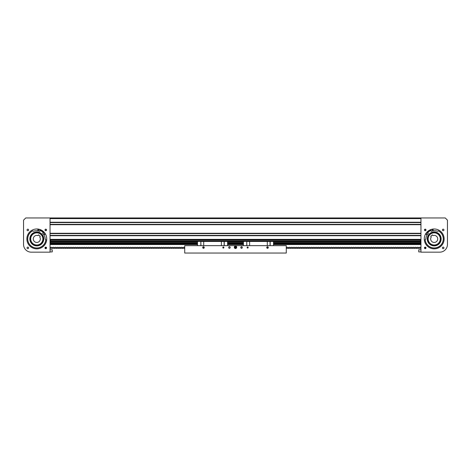 <?xml version="1.0" encoding="UTF-8"?>
<svg xmlns="http://www.w3.org/2000/svg" width="471" height="471" viewBox="0 0 471 471"><rect width="100%" height="100%" fill="white"/><g stroke="black" fill="none" stroke-linecap="round" stroke-linejoin="round"><path stroke-width="0.71" d="M197.484 242.865L50.597 242.865L50.597 240.027L420.956 240.027L420.403 240.027L420.403 242.865L273.521 242.865M50.044 217.949L420.956 217.949L420.956 252.168L439.726 252.168A7.73 7.73 0 0 0 447.45 244.443L447.45 220.157L445.242 217.949L50.044 217.949L420.956 217.949L50.044 217.949L420.956 217.949L50.044 217.949L50.044 252.168L31.274 252.168A7.724 7.724 0 0 1 23.55 244.443L23.55 220.157L25.758 217.949L50.044 217.949M50.044 222.571L420.956 222.571L50.044 222.571M50.044 224.361L420.956 224.361L50.044 224.361M50.044 233.61L420.956 233.61L50.044 233.61M50.044 235.4L420.956 235.4L50.044 235.4M443.953 247.899A0.771 0.771 0 0 0 443.182 247.128A0.771 0.771 0 0 0 442.404 247.899A0.771 0.771 0 0 0 443.182 248.67A0.771 0.771 0 0 0 443.953 247.899M443.953 229.948A0.771 0.771 0 0 0 443.182 229.171A0.771 0.771 0 0 0 442.404 229.948A0.771 0.771 0 0 0 443.182 230.719A0.771 0.771 0 0 0 443.953 229.948M426.002 247.899A0.771 0.771 0 0 0 425.225 247.128A0.771 0.771 0 0 0 424.453 247.899A0.771 0.771 0 0 0 425.225 248.67A0.771 0.771 0 0 0 426.002 247.899C425.484 246.904 424.972 246.904 424.453 247.899C424.972 248.9 425.484 248.9 426.002 247.899C425.484 248.9 424.972 248.9 424.453 247.899M425.107 247.134L425.46 247.163M424.919 229.236L424.453 229.948A0.771 0.771 0 0 0 425.225 230.719A0.771 0.771 0 0 0 426.002 229.948A0.771 0.771 0 0 0 425.225 229.171A0.771 0.771 0 0 0 424.453 229.948L425.537 229.236M425.395 229.189L425.06 229.189M425.843 230.413L425.348 230.708M425.225 230.719L424.877 230.637M424.777 230.578L425.955 230.201M424.612 230.413L424.453 229.948M444.141 238.921A9.938 9.938 0 0 0 434.203 228.988A9.938 9.938 0 0 0 424.265 238.921A9.938 9.938 0 0 0 434.203 248.859A9.938 9.938 0 0 0 444.141 238.921M429.446 230.201L432.725 229.094C430.73 229.489 429.093 230.225 427.827 231.308M431.418 241.093A3.532 3.532 0 0 0 436.376 241.705A3.532 3.532 0 0 0 433.008 235.6L432.455 234.882L430.712 236.242L431.271 236.954A3.532 3.532 0 0 0 431.418 241.093M433.32 244.926A6.07 6.07 0 0 0 438.99 235.188A6.07 6.07 0 0 0 430.47 234.134A6.07 6.07 0 0 0 429.417 242.659A6.07 6.07 0 0 0 437.936 243.707A6.07 6.07 0 0 0 438.99 235.188A6.07 6.07 0 0 1 440.208 239.81A6.07 6.07 0 0 0 429.052 235.706M428.198 238.038A6.07 6.07 0 0 1 435.086 232.915A6.07 6.07 0 0 0 429.417 242.659M441.086 239.933A6.953 6.953 0 0 1 433.19 245.803A6.953 6.953 0 0 1 427.321 237.908A6.953 6.953 0 0 1 435.216 232.044A6.953 6.953 0 0 1 441.086 239.933L440.891 240.834M425.178 239.615A9.055 9.055 0 0 0 443.158 240.239A9.055 9.055 0 0 0 438.348 230.872M424.83 235.635A9.938 9.938 0 0 1 434.815 229.006A10.321 10.321 0 0 0 431.071 229.577L431.177 231.326A8.643 8.643 0 0 1 437.647 231.285L438.165 230.943A0.412 0.412 0 0 1 438.589 230.925A9.126 9.126 0 0 1 439.249 246.521A9.126 9.126 0 0 1 425.13 239.857A0.412 0.412 0 0 1 425.313 239.468L425.825 239.127A8.643 8.643 0 0 1 428.38 233.186L426.808 232.403A10.321 10.321 0 0 0 424.83 235.635A9.938 9.938 0 0 1 434.815 229.006M433.155 229.93A9.055 9.055 0 0 0 432.396 230.054M431.124 230.413A9.055 9.055 0 0 0 427.556 232.774M426.732 233.81A9.055 9.055 0 0 0 426.326 234.464M434.109 245.874L432.29 245.609M436.593 245.45L435.905 245.668M440.179 242.483L439.049 243.907M434.297 231.968L436.117 232.238M440.273 235.529L440.95 237.237M433.096 229.783A0.389 0.389 0 0 1 432.99 230.319A0.389 0.389 0 0 1 432.455 230.207A0.389 0.389 0 0 1 432.561 229.671A0.389 0.389 0 0 1 433.096 229.783M426.856 233.922A0.389 0.389 0 0 1 426.744 234.458A0.389 0.389 0 0 1 426.208 234.352A0.389 0.389 0 0 1 426.32 233.816A0.389 0.389 0 0 1 426.856 233.922M27.047 247.899A0.771 0.771 0 0 1 27.818 247.128A0.771 0.771 0 0 1 28.596 247.899A0.771 0.771 0 0 1 27.818 248.67A0.771 0.771 0 0 1 27.047 247.899M27.047 229.948A0.771 0.771 0 0 1 27.818 229.171A0.771 0.771 0 0 1 28.596 229.948A0.771 0.771 0 0 1 27.818 230.719A0.771 0.771 0 0 1 27.047 229.948M46.205 247.257L45.587 247.929L45.139 247.458L46.07 247.187M46.505 247.64L44.998 247.899A0.771 0.771 0 0 1 45.775 247.128A0.771 0.771 0 0 1 46.547 247.899L46.388 247.434M45.016 229.777L44.998 229.948C45.516 228.941 46.028 228.941 46.547 229.948L46.476 229.63M46.405 229.501L46.081 229.236M45.94 229.189L45.069 229.63M45.063 230.242L44.998 229.948A0.771 0.771 0 0 1 45.775 229.171A0.771 0.771 0 0 1 46.547 229.948A0.771 0.771 0 0 1 45.775 230.719A0.771 0.771 0 0 1 44.998 229.948L45.134 230.378M45.54 230.684L46.547 229.948M42.767 230.978L43.067 231.214M45.605 248.653L45.94 248.653L45.605 248.653M46.081 248.606L46.547 247.899A0.771 0.771 0 0 1 45.775 248.67A0.771 0.771 0 0 1 44.998 247.899M26.865 238.921A9.932 9.932 0 0 1 36.797 228.988A9.932 9.932 0 0 1 46.729 238.921A9.932 9.932 0 0 1 36.797 248.859A9.932 9.932 0 0 1 26.865 238.921M41.554 230.201L38.31 229.1M38.716 229.177L42.626 230.878M45.116 248.305L46.205 248.541M46.317 230.496L45.475 230.66M39.582 241.093A3.532 3.532 0 0 1 34.624 241.705A3.532 3.532 0 0 1 37.992 235.6L38.545 234.882L40.288 236.242L39.729 236.954A3.532 3.532 0 0 1 39.582 241.093M32.01 235.188A6.07 6.07 0 0 1 40.53 234.134A6.07 6.07 0 0 1 41.583 242.659A6.07 6.07 0 0 1 33.064 243.707A6.07 6.07 0 0 1 32.01 235.188A6.07 6.07 0 0 0 30.792 239.81A6.07 6.07 0 0 1 32.01 235.188M42.802 238.038A6.07 6.07 0 0 1 41.583 242.659A6.07 6.07 0 0 0 42.802 238.038M40.011 244.072A6.07 6.07 0 0 0 41.948 235.706A6.07 6.07 0 0 0 33.582 233.775A6.07 6.07 0 0 0 31.645 242.141A6.07 6.07 0 0 0 40.011 244.072A6.07 6.07 0 0 1 31.645 242.141A6.07 6.07 0 0 1 33.582 233.775A6.07 6.07 0 0 0 31.645 242.141A6.07 6.07 0 0 0 40.011 244.072A6.07 6.07 0 0 1 31.645 242.141A6.07 6.07 0 0 1 33.582 233.775M32.364 233.563L33.111 233.021A6.953 6.953 0 0 1 42.696 235.235A6.953 6.953 0 0 1 40.482 244.82A6.953 6.953 0 0 1 30.898 242.606A6.953 6.953 0 0 1 33.111 233.021L33.924 232.592M41.595 246.598A9.049 9.049 0 0 0 45.822 239.615A9.049 9.049 0 0 1 29.12 243.719A9.049 9.049 0 0 1 32.652 230.872A9.049 9.049 0 0 0 31.999 231.243M44.674 234.464A9.049 9.049 0 0 0 44.268 233.81A9.049 9.049 0 0 1 44.674 234.464M43.444 232.774A9.049 9.049 0 0 0 39.876 230.413A9.049 9.049 0 0 1 43.444 232.774M38.604 230.054A9.049 9.049 0 0 0 37.845 229.93A9.049 9.049 0 0 1 38.604 230.054M36.185 229.006A9.938 9.938 0 0 1 46.17 235.635A10.321 10.321 0 0 0 44.192 232.403L42.62 233.186A8.643 8.643 0 0 1 45.175 239.127L45.687 239.468A0.412 0.412 0 0 1 45.87 239.857A9.126 9.126 0 0 1 31.751 246.521A9.126 9.126 0 0 1 32.411 230.925A0.412 0.412 0 0 1 32.835 230.943L33.353 231.285A8.643 8.643 0 0 1 39.823 231.326L39.929 229.577A10.321 10.321 0 0 0 36.185 229.006M41.23 244.284L39.67 245.256M43.314 241.346L42.455 242.971M43.744 239.197L43.721 239.598M39.223 232.403L40.842 233.269M35.637 232.062L37.474 232.003M37.957 245.78L36.12 245.844M34.371 245.438L32.752 244.579M31.439 243.354L30.462 241.794M30.279 236.495L31.139 234.876M38.545 230.207A0.389 0.389 0 0 1 38.01 230.319A0.389 0.389 0 0 1 37.904 229.783A0.389 0.389 0 0 1 38.439 229.671A0.389 0.389 0 0 1 38.545 230.207M44.792 234.352A0.389 0.389 0 0 1 44.256 234.458A0.389 0.389 0 0 1 44.144 233.922A0.389 0.389 0 0 1 44.68 233.816A0.389 0.389 0 0 1 44.792 234.352M50.044 251.914L52.252 251.914L52.252 249.771L50.044 249.771M420.956 249.771L418.748 249.771L418.748 251.914L420.956 251.914M243.407 242.865L227.599 242.865M273.521 242.936L420.403 242.936L420.403 244.549M196.819 243.925L50.597 243.925L50.597 242.936L197.484 242.936M227.599 242.936L243.407 242.936M50.597 244.555L197.484 244.555L50.597 244.555L50.597 244.031L196.819 244.255L196.819 243.884M227.599 244.555L243.407 244.555L227.599 244.555M273.521 244.555L420.403 244.555L273.521 244.555M420.403 244.461L273.521 244.461M243.407 244.461L227.599 244.461M197.484 244.461L50.597 244.461M228.258 244.031L242.742 244.031L242.742 243.195L228.258 243.195L228.258 243.884M274.181 244.043L274.181 243.195L274.181 244.255L420.403 244.031M420.403 243.925L274.181 243.925M242.742 243.925L228.258 243.925M236.713 247.31A1.213 1.213 0 0 0 235.5 246.097A1.213 1.213 0 0 0 234.287 247.31A1.213 1.213 0 0 0 235.5 248.523A1.213 1.213 0 0 0 236.713 247.31M242.123 248.076C241.44 248.476 240.999 248.294 240.799 247.534A0.771 0.771 0 0 0 241.57 248.305A0.771 0.771 0 0 0 242.347 247.534A0.771 0.771 0 0 0 241.57 246.757A0.771 0.771 0 0 0 240.799 247.534L241.382 246.78M268.287 247.534A0.771 0.771 0 0 0 267.516 246.757A0.771 0.771 0 0 0 266.739 247.534A0.771 0.771 0 0 0 267.516 248.305A0.771 0.771 0 0 0 268.287 247.534M248.193 247.534A0.553 0.553 0 0 0 247.64 246.981A0.553 0.553 0 0 0 247.092 247.534A0.553 0.553 0 0 0 247.64 248.087A0.553 0.553 0 0 0 248.193 247.534M241.523 248.305L240.799 247.534L240.922 247.116M240.811 247.681L241.523 246.763M204.261 247.534A0.771 0.771 0 0 0 203.49 246.757A0.771 0.771 0 0 0 202.713 247.534A0.771 0.771 0 0 0 203.49 248.305A0.771 0.771 0 0 0 204.261 247.534L203.708 247.534L203.708 248.276M223.908 247.534A0.553 0.553 0 0 0 223.36 246.981A0.553 0.553 0 0 0 222.807 247.534A0.553 0.553 0 0 0 223.36 248.087A0.553 0.553 0 0 0 223.908 247.534M229.165 248.258L228.877 248.076C229.56 248.476 230.001 248.294 230.201 247.534A0.771 0.771 0 0 0 229.43 246.757A0.771 0.771 0 0 0 228.659 247.534A0.771 0.771 0 0 0 229.43 248.305A0.771 0.771 0 0 0 230.201 247.534L229.477 246.763M286.28 245.656L184.72 245.656L184.72 253.051L286.28 253.051L286.28 245.621L276.347 245.656M230.189 247.681L229.76 248.229M268.211 247.87A0.571 0.571 0 0 1 268.129 247.063M248.046 247.911A0.571 0.571 0 0 1 247.911 247.051M270.054 245.656L270.054 241.458L273.521 241.458L273.521 241.022L267.293 241.022L267.293 245.656M270.166 245.656L270.166 241.458M246.763 241.352L243.407 241.458L243.407 245.656M246.763 245.656L246.763 241.458M246.869 245.656L246.757 241.352M273.521 241.458L273.521 245.656M267.293 241.022L243.407 241.022L243.407 241.458M249.63 241.022L249.63 245.656M267.293 246.792L267.293 248.276M267.293 247.64L266.751 247.64M267.293 247.534L266.739 247.534M270.054 241.458L246.869 241.458M267.293 248.193L267.911 248.193M223.089 247.051A0.571 0.571 0 0 1 222.954 247.911M202.871 247.063A0.571 0.571 0 0 1 202.789 247.87M224.131 245.656L224.131 241.458L227.599 241.458L227.599 241.022L221.37 241.022L221.37 245.656M224.243 245.656L224.243 241.458M200.946 245.656L200.84 241.352L197.484 241.458L197.484 245.656M200.84 245.656L200.84 241.458M227.599 241.458L227.599 245.656M221.37 241.022L197.484 241.022L197.484 241.458M203.708 241.022L203.708 245.656M203.708 246.792L203.708 247.534M204.249 247.64L203.708 247.64M203.708 248.193L203.089 248.193M224.131 241.458L200.946 241.458M235.347 247.31L235.653 247.31L235.347 247.31M236.053 247.31A0.553 0.553 0 0 0 235.5 246.757A0.553 0.553 0 0 0 234.947 247.31A0.553 0.553 0 0 0 235.5 247.864A0.553 0.553 0 0 0 236.053 247.31M235.683 247.31L235.317 247.31L235.683 247.31M236.395 247.334L235.965 246.551L236.395 247.334L235.965 246.551L235.07 246.527L234.605 247.293L235.035 248.076L235.93 248.093L236.395 247.334L235.877 247.993L235.1 247.976L234.723 247.299L235.123 246.633L235.9 246.645L236.277 247.328L235.877 247.993L235.1 247.976L234.723 247.299L235.123 246.633L235.9 246.645L236.277 247.328L235.877 247.993L235.1 247.976L234.723 247.299L235.123 246.633L235.9 246.645L236.277 247.328L235.877 246.68L235.141 246.669L234.764 247.299L235.123 247.94L235.859 247.958L236.236 247.322M235.877 246.68L235.07 246.527L234.605 247.293L235.035 248.076L235.859 247.958M235.965 246.551L235.141 246.669M235.07 246.527L234.764 247.299M234.605 247.293L235.123 247.94M235.035 248.076L235.93 248.093M184.72 245.656L194.653 245.656M184.72 247.929L184.079 247.31L183.154 247.31L182.554 247.929L181.871 247.31L180.946 247.31L180.346 247.929L179.663 247.31L178.739 247.31L178.138 247.929L177.455 247.31L176.531 247.31L175.93 247.929L175.247 247.31L174.323 247.31L173.722 247.929L173.04 247.31L172.115 247.31L171.515 247.929L170.832 247.31L169.907 247.31L169.307 247.929L168.624 247.31L167.7 247.31L167.099 247.929L166.416 247.31L165.492 247.31L164.891 247.929L164.208 247.31L163.284 247.31L162.683 247.929L162 247.31L161.076 247.31L160.476 247.929L159.793 247.31L158.868 247.31L158.268 247.929L157.585 247.31L156.66 247.31L156.06 247.929L155.377 247.31L154.453 247.31L153.852 247.929L153.169 247.31L152.245 247.31L151.644 247.929L150.961 247.31L150.037 247.31L149.437 247.929L148.754 247.31L147.829 247.31L147.229 247.929L146.546 247.31L145.621 247.31L145.021 247.929L144.338 247.31L143.414 247.31L142.813 247.929L142.13 247.31L141.206 247.31L140.605 247.929L139.922 247.31L138.998 247.31L138.397 247.929L137.715 247.31L136.79 247.31L136.19 247.929L135.507 247.31L134.582 247.31L133.982 247.929L133.299 247.31L132.375 247.31L131.774 247.929L131.091 247.31L130.167 247.31L129.566 247.929L128.883 247.31L127.959 247.31L127.358 247.929L126.675 247.31L125.751 247.31L125.151 247.929L124.468 247.31L123.543 247.31L122.943 247.929L122.26 247.31L121.335 247.31L120.735 247.929L120.052 247.31L119.128 247.31L118.527 247.929L117.844 247.31L116.92 247.31L116.319 247.929L115.636 247.31L114.712 247.31L114.112 247.929L113.429 247.31L112.504 247.31L111.904 247.929L111.221 247.31L110.296 247.31L109.696 247.929L109.013 247.31L108.089 247.31L107.488 247.929L106.805 247.31L105.881 247.31L105.28 247.929L104.597 247.31L103.673 247.31L103.072 247.929L102.39 247.31L101.465 247.31L100.865 247.929L100.182 247.31L99.257 247.31L98.657 247.929L97.974 247.31L97.05 247.31L96.449 247.929L95.766 247.31L94.842 247.31L94.241 247.929L93.558 247.31L92.634 247.31L92.033 247.929L91.35 247.31L90.426 247.31L89.826 247.929L89.143 247.31L88.218 247.31L87.618 247.929L86.935 247.31L86.01 247.31L85.41 247.929L84.727 247.31L83.803 247.31L83.202 247.929L82.519 247.31L81.595 247.31L80.994 247.929L80.311 247.31L79.387 247.31L78.787 247.929L78.104 247.31L77.179 247.31L76.579 247.929L75.896 247.31L74.971 247.31L74.371 247.929L73.688 247.31L72.764 247.31L72.163 247.929L71.48 247.31L70.556 247.31L69.955 247.929L69.272 247.31L68.348 247.31L67.747 247.929L67.065 247.31L66.14 247.31L65.54 247.929L64.857 247.31L63.932 247.31L63.332 247.929L62.649 247.31L61.725 247.31L61.124 247.929L60.441 247.31L59.517 247.31L58.916 247.929L58.233 247.31L57.309 247.31L56.708 247.929L56.025 247.31L55.101 247.31L54.501 247.929L53.818 247.31L52.893 247.31L52.293 247.929L51.61 247.31L50.685 247.31L50.044 247.929M184.72 248.305L50.044 248.305M286.28 248.305L420.956 248.305M424.571 248.305L425.884 248.305M424.724 247.31L425.331 247.929L425.861 247.458M286.28 247.929L286.921 247.31L287.846 247.31L288.446 247.929L289.129 247.31L290.054 247.31L290.654 247.929L291.337 247.31L292.261 247.31L292.862 247.929L293.545 247.31L294.469 247.31L295.07 247.929L295.753 247.31L296.677 247.31L297.278 247.929L297.96 247.31L298.885 247.31L299.485 247.929L300.168 247.31L301.093 247.31L301.693 247.929L302.376 247.31L303.3 247.31L303.901 247.929L304.584 247.31L305.508 247.31L306.109 247.929L306.792 247.31L307.716 247.31L308.317 247.929L309 247.31L309.924 247.31L310.524 247.929L311.207 247.31L312.132 247.31L312.732 247.929L313.415 247.31L314.34 247.31L314.94 247.929L315.623 247.31L316.547 247.31L317.148 247.929L317.831 247.31L318.755 247.31L319.356 247.929L320.039 247.31L320.963 247.31L321.563 247.929L322.246 247.31L323.171 247.31L323.771 247.929L324.454 247.31L325.379 247.31L325.979 247.929L326.662 247.31L327.586 247.31L328.187 247.929L328.87 247.31L329.794 247.31L330.395 247.929L331.078 247.31L332.002 247.31L332.603 247.929L333.285 247.31L334.21 247.31L334.81 247.929L335.493 247.31L336.418 247.31L337.018 247.929L337.701 247.31L338.625 247.31L339.226 247.929L339.909 247.31L340.833 247.31L341.434 247.929L342.117 247.31L343.041 247.31L343.642 247.929L344.325 247.31L345.249 247.31L345.849 247.929L346.532 247.31L347.457 247.31L348.057 247.929L348.74 247.31L349.665 247.31L350.265 247.929L350.948 247.31L351.872 247.31L352.473 247.929L353.156 247.31L354.08 247.31L354.681 247.929L355.364 247.31L356.288 247.31L356.888 247.929L357.571 247.31L358.496 247.31L359.096 247.929L359.779 247.31L360.704 247.31L361.304 247.929L361.987 247.31L362.911 247.31L363.512 247.929L364.195 247.31L365.119 247.31L365.72 247.929L366.403 247.31L367.327 247.31L367.928 247.929L368.61 247.31L369.535 247.31L370.135 247.929L370.818 247.31L371.743 247.31L372.343 247.929L373.026 247.31L373.95 247.31L374.551 247.929L375.234 247.31L376.158 247.31L376.759 247.929L377.442 247.31L378.366 247.31L378.967 247.929L379.65 247.31L380.574 247.31L381.174 247.929L381.857 247.31L382.782 247.31L383.382 247.929L384.065 247.31L384.99 247.31L385.59 247.929L386.273 247.31L387.197 247.31L387.798 247.929L388.481 247.31L389.405 247.31L390.006 247.929L390.689 247.31L391.613 247.31L392.213 247.929L392.896 247.31L393.821 247.31L394.421 247.929L395.104 247.31L396.029 247.31L396.629 247.929L397.312 247.31L398.236 247.31L398.837 247.929L399.52 247.31L400.444 247.31L401.045 247.929L401.728 247.31L402.652 247.31L403.253 247.929L403.935 247.31L404.86 247.31L405.46 247.929L406.143 247.31L407.068 247.31L407.668 247.929L408.351 247.31L409.275 247.31L409.876 247.929L410.559 247.31L411.483 247.31L412.084 247.929L412.767 247.31L413.691 247.31L414.292 247.929L414.975 247.31L415.899 247.31L416.499 247.929L417.182 247.31L418.107 247.31L418.707 247.929L419.39 247.31L420.315 247.31L420.956 247.929M50.044 218.609L420.956 218.609M50.044 222.241L420.956 222.241M50.044 224.691L420.956 224.691M50.044 233.28L420.956 233.28M50.044 235.73L420.956 235.73M50.044 239.362L420.956 239.362M440.426 239.839A6.294 6.294 0 0 1 433.285 245.15A6.294 6.294 0 0 1 427.98 238.002A6.294 6.294 0 0 1 435.122 232.698A6.294 6.294 0 0 1 440.426 239.839M427.538 237.943A6.735 6.735 0 0 0 433.22 245.585A6.735 6.735 0 0 0 440.868 239.904A6.735 6.735 0 0 0 435.186 232.262A6.735 6.735 0 0 0 427.538 237.943M437.418 233.775A6.07 6.07 0 0 1 440.208 239.81M431.077 229.724A9.714 9.714 0 0 0 426.944 232.468M426.173 234.281A9.273 9.273 0 0 1 426.502 233.751M427.35 232.674A9.273 9.273 0 0 1 431.106 230.184M432.431 229.819A9.273 9.273 0 0 1 433.049 229.718M33.465 233.587A6.294 6.294 0 0 1 42.131 235.588A6.294 6.294 0 0 1 40.129 244.261A6.294 6.294 0 0 1 31.463 242.259A6.294 6.294 0 0 1 33.465 233.587M40.365 244.632A6.735 6.735 0 0 0 42.508 235.353A6.735 6.735 0 0 0 33.229 233.21A6.735 6.735 0 0 0 31.086 242.488A6.735 6.735 0 0 0 40.365 244.632M37.951 229.718A9.273 9.273 0 0 1 38.569 229.819M39.894 230.184A9.273 9.273 0 0 1 43.65 232.674M44.498 233.751A9.273 9.273 0 0 1 44.827 234.281M44.056 232.468A9.714 9.714 0 0 0 39.923 229.724M420.403 242.765L273.521 242.765M243.407 242.765L227.599 242.765M197.484 242.765L50.597 242.765M50.597 243.525L196.819 243.525M228.258 243.525L242.742 243.525M274.181 243.525L420.403 243.525M420.403 243.419L274.181 243.419M196.819 243.419L50.597 243.419M420.403 242.653L273.521 242.653M243.407 242.653L227.599 242.653M197.484 242.653L50.597 242.653M50.597 241.788L197.484 241.788M227.599 241.788L243.407 241.788M273.521 241.788L420.403 241.788M420.403 241.682L273.521 241.682M243.407 241.682L227.599 241.682M197.484 241.682L50.597 241.682M50.597 241.064L197.484 241.064M227.599 241.064L243.407 241.064M273.521 241.064L420.403 241.064M420.403 240.958L50.597 240.958M243.407 243.118L242.818 243.118L242.742 244.255M273.521 243.118L274.104 243.118L274.181 244.255M197.484 243.118L196.896 243.118L196.819 244.255M227.599 243.118L228.182 243.118L228.258 244.255M242.818 244.331L243.407 244.331M273.521 244.331L274.104 244.331M196.896 244.331L197.484 244.331M227.599 244.331L228.182 244.331"/></g></svg>
